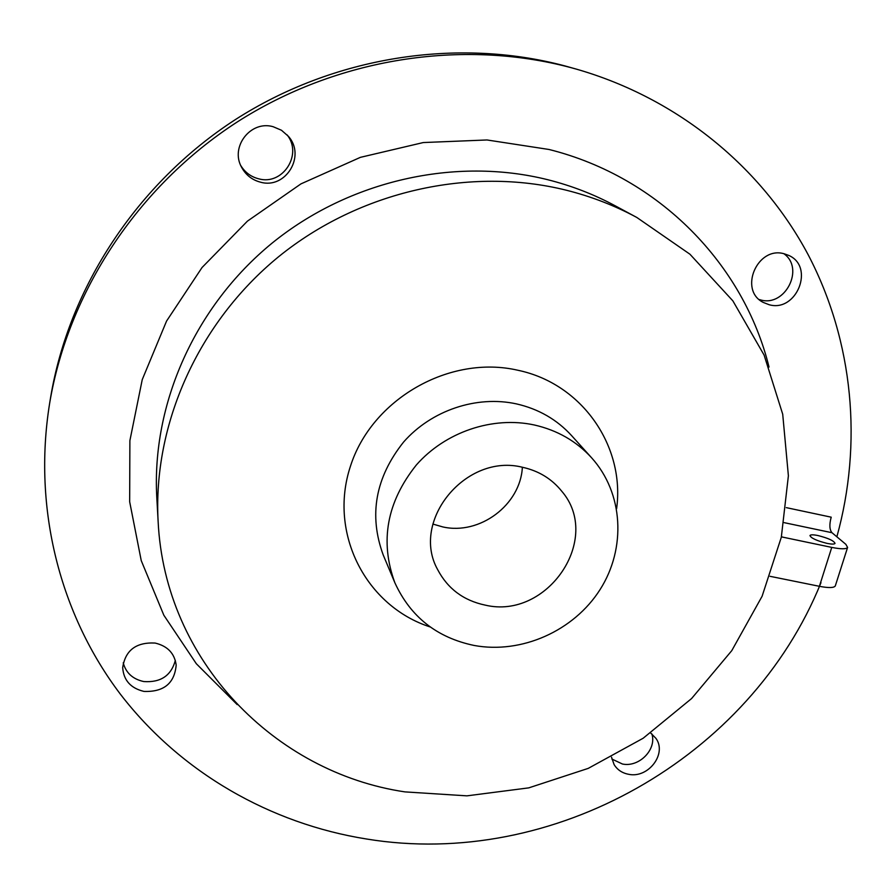 <?xml version="1.0" encoding="UTF-8"?>
<svg xmlns="http://www.w3.org/2000/svg" width="896" height="896" viewBox="0 0 896 896"><rect width="100%" height="100%" fill="white"/><g stroke="black" fill="none" stroke-linecap="round" stroke-linejoin="round"><path stroke-width="1.34" d="M817.936 535.539C813.288 534.61 810.634 534.598 809.962 535.517C810.947 538.115 816.659 540.736 827.086 543.39C831.723 544.309 834.366 544.32 835.027 543.413C834.008 540.792 828.318 538.171 817.936 535.539M522.726 467.331C466.077 452.693 410.144 520.8 437.718 569.733C447.776 588.762 463.602 600.555 485.173 605.114C547.355 620.043 602.851 538.608 561.624 491.075C551.701 478.811 538.742 470.893 522.726 467.331M432.869 524.07L442.848 526.938C479.83 535.338 520.475 504.885 522.368 467.253M474.174 645.467C521.595 654.226 573.832 630.93 600.062 589.59C626.382 548.33 623.504 493.17 591.629 457.822C576.374 441.134 557.245 430.192 534.262 424.973C492.722 415.957 445.413 431.883 416.349 464.979C386.792 502.029 379.624 541.285 394.856 582.736C410.446 616.784 436.89 637.694 474.174 645.467M784.28 253.814C757.411 245.728 738.382 290.069 763.19 302.389L769.059 304.696C796.634 312.805 815.125 266.493 788.525 255.326L784.28 253.814M759.259 299.555L760.603 299.925C785.187 307.238 804.91 268.453 783.899 253.725M273.157 126.717C250.734 120.064 229.936 146.866 241.573 167.238C245.762 174.978 252.056 179.962 260.478 182.168C285.645 189.526 306.208 155.826 288.299 136.226L281.478 130.256L273.157 126.717M240.811 165.614C245.011 172.413 250.936 176.803 258.586 178.786C282.598 185.786 302.971 154.616 287.112 134.882M155.086 643.048C136.125 642.096 125.317 650.294 122.685 667.654C123.626 680.344 130.738 688.274 144.021 691.432C163.811 692.104 174.53 683.334 176.176 665.123C174.597 653.374 167.563 646.016 155.086 643.048M123.222 662.827C125.955 672.941 132.81 679.179 143.774 681.554C160.698 682.707 171.214 675.651 175.336 660.386M611.531 757.198L614.107 764.602C617.366 769.854 622.216 773.091 628.645 774.301C648.323 778.602 667.274 753.693 655.894 738.315L650.675 733.018M611.867 759.024L622.44 764.019C639.184 767.581 656.992 749.37 651.84 733.88M836.864 536.805C862.523 444.091 853.854 342.093 808.17 254.744C761.936 167.854 678.485 98.47 576.408 69.138L570.741 67.581C461.955 38.674 336.806 58.072 236.88 122.203C137.245 186.782 68.062 292.69 49.605 403.547C32.581 509.253 60.446 615.093 120.344 694.131C180.902 772.856 270.726 823.715 366.475 838.992C552.966 869.747 750.243 757.714 820.994 582.658M576.408 69.138L564.558 65.822C457.184 37.296 333.794 56.414 235.301 119.638C137.088 183.288 68.88 287.717 50.658 397.13L49.605 403.547M404.936 791.885L466.928 795.85L528.774 787.864L588.224 768.387L643.149 738.248L691.589 698.544L731.763 650.653L762.104 596.254L781.312 537.253L788.39 475.787L782.712 414.221L764.086 355.051L732.861 300.854L689.931 254.206L636.832 217.47C614.79 205.587 591.315 196.504 566.429 190.243C470.288 166.242 359.285 191.117 278.443 256.861C197.803 322.885 152.802 424.906 158.122 521.349C164.752 660.901 275.05 772.666 404.936 791.885M835.386 585.637L835.285 585.962C833.918 587.944 828.621 588.067 819.403 586.309L770.045 576.318M819.403 586.309L831.757 547.4L781.402 536.861M831.757 547.4C840.997 549.226 846.283 549.237 847.594 547.434L845.858 544.331L831.992 532.717L784.146 522.648M786.307 507.64L831.208 517.182C829.214 524.541 829.472 529.715 831.992 532.717M430.282 626.987C366.296 606.39 328.25 533.77 350.347 466.525C371.616 399.09 449.747 354.357 518.09 370.306C582.31 383.757 625.184 446.533 616.605 508.715M591.629 457.822L571.536 435.546C556.842 419.485 538.485 408.934 516.454 403.894C476.627 395.158 431.368 410.334 403.614 442.019C375.379 477.512 368.592 515.189 383.253 555.061L394.856 582.736M237.216 704.626L196.314 663.712L163.845 615.227L141.243 560.627L129.662 501.726L129.886 440.619L142.251 379.59L166.555 321.082L202.048 267.512L247.453 221.122L300.955 183.882L360.394 157.349L423.27 142.554L487.01 139.966L549.058 149.486C659.725 177.162 743.915 264.981 769.026 367.035M636.832 217.47L615.44 205.934C594.238 194.488 571.693 185.752 547.792 179.726C455.482 156.621 349.216 180.365 271.88 243.298C194.734 306.499 151.659 404.309 156.778 497.09L158.122 521.349M781.502 536.39L782.275 537.085M847.594 547.434L835.285 585.962"/></g></svg>
